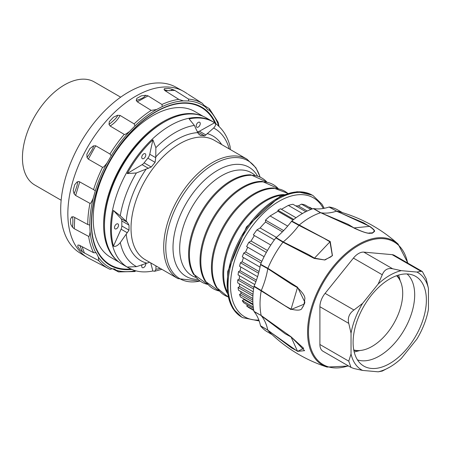 <?xml version="1.0" encoding="UTF-8"?>
<svg xmlns="http://www.w3.org/2000/svg" width="451" height="451" viewBox="0 0 451 451"><rect width="100%" height="100%" fill="white"/><g stroke="black" fill="none" stroke-linecap="round" stroke-linejoin="round"><path stroke-width="0.68" d="M201.05 115.541A84.162 48.595 120 0 0 121.026 166.092A84.162 48.595 120 0 0 117.26 260.678M119.013 262.121L110.647 257.29A84.162 48.595 -60 0 1 103.623 173.928A84.162 48.595 -60 0 1 176.741 107.659A84.162 48.595 -60 0 1 194.809 111.51L203.181 116.341M98.73 260.633L98.374 257.126L96.232 252.797L93.577 252.707L79.235 245.169L77.933 245.023L77.792 246.556L80.013 249.86L82.454 251.9L98.73 260.633A95.026 54.864 120 0 0 108.623 268.633L110.05 269.332L112.096 268.779L114.447 268.965L118.557 271.919L112.333 268.666M89.704 225.038L90.099 231.605C89.608 235.337 89.118 236.933 88.621 236.386L74.252 228.725L72.493 227.231L70.801 224.423L70.373 219.44L70.801 224.423M102.58 167.304C102.941 167.828 104.469 166.334 107.169 162.817L111.273 155.719L109.965 154.011L95.73 145.774L93.396 145.899L89.907 148.616L86.846 154.242L87.02 157.467L88.317 159.141L102.58 167.304A95.026 54.864 120 0 0 93.554 189.6L95.291 190.801L93.21 198.248C91.48 202.223 90.403 203.931 89.98 203.378L75.627 195.469L74.105 193.829L73.214 190.598L74.663 184.797L73.214 190.598M151.192 110.382L156.525 109.537L162.315 106.549L161.948 104.474L148.08 95.866L145.56 95.274L141.298 95.866L136.783 98.414L136.241 100.449L137.29 101.813L151.192 110.382A95.026 54.864 120 0 0 134.161 123.901L134.979 125.914L129.567 131.438C126.336 133.874 124.561 134.866 124.228 134.409L110.129 126.009L109.001 124.437L109.328 121.635L113.477 117.164L109.328 121.635M188.101 94.253L202.296 103.285A95.026 54.864 120 0 0 188.524 99.085L188.546 100.962L183.382 100.906L178.805 99.372L165.1 90.73L164.04 89.653L164.463 88.599L168.556 88.413L164.463 88.599M219.006 126.41L218.132 122.311L209.461 108.804L209.146 110.129L207.894 109.897L202.296 103.285M93.21 198.248A93.56 54.019 -60 0 0 89.794 225.1L87.753 224.508L73.366 216.779L71.692 216.914L70.373 219.44M93.554 189.6L79.201 181.618L77.16 181.849L74.663 184.797M79.201 181.618L78.711 181.449M134.161 123.901L120.09 115.439L117.593 115.276L113.477 117.164M188.524 99.085L174.853 90.431L172.468 89.36L168.556 88.413M209.298 108.674L204.472 105.607M187.424 93.785L184.871 92.162A95.978 55.411 120 0 0 183.106 91.119A95.978 55.411 120 0 0 163.093 87.06A95.978 55.411 120 0 0 79.951 162.101A95.978 55.411 120 0 0 87.133 257.346A95.978 55.411 120 0 0 88.926 258.355L108.623 268.633A95.026 54.864 120 0 0 110.01 269.309M183.106 91.119L175.755 87.082A95.798 55.31 120 0 0 155.781 83.035A95.798 55.31 -60 0 0 72.791 157.929A95.798 55.31 -60 0 0 79.968 253L87.133 257.346M118.557 271.919L134.815 271.547L135.83 270.825M120.671 97.174L94.276 81.935A59.509 34.361 120 0 0 84.698 79.184A59.509 34.361 120 0 0 30.837 123.799A59.509 34.361 120 0 0 34.766 185.011L61.161 200.25M149.625 262.251L136.597 266.637L127.379 267.048A84.303 48.674 120 0 0 133.569 270.126A84.303 48.674 120 0 0 152.872 270.983L154.659 271.276L155.933 269.281L155.945 265.904M126.224 234.097L129.025 230.145L129.014 225.134L121.815 220.973A5.869 3.388 120 0 0 121.065 218.673L113.398 210.454A84.303 48.674 120 0 0 113.455 246.156C115.411 246.911 117.7 245.716 120.31 242.559L126.224 234.097A72.019 41.577 120 0 0 132.143 252.306A72.019 41.577 120 0 0 146.451 263.046M113.398 210.454L120.265 215.753L127.3 222.275L121.065 218.673M152.889 139.816L149.755 154.248A5.869 3.388 120 0 1 147.849 158.166L155.071 162.337L155.747 157.703L155.866 147.674L152.889 139.816A84.303 48.674 120 0 0 127.171 173.573L136.36 172.975L146.152 169.097A72.019 41.577 120 0 0 126.195 221.283M199.427 131.224A5.869 3.388 120 0 1 197.431 131.737L204.624 135.886L199.996 135.176L197.95 133.084L194.375 125.412L189.11 118.906A84.303 48.674 120 0 1 214.546 122.796C216.136 123.912 215.837 125.654 213.644 128.022L205.853 134.934L199.427 131.224L214.546 122.796M230.365 149.58L230.1 146.569C227.219 135.199 221.323 126.816 212.41 121.42A84.382 48.719 -60 0 0 134.454 159.992A84.382 48.719 -60 0 0 117.858 257.763A84.382 48.719 -60 0 0 128.028 267.578L133.569 270.126M128.028 267.578L121.95 264.066A84.382 48.719 -60 0 1 111.78 254.251A84.382 48.719 -60 0 1 128.383 156.486A84.382 48.719 -60 0 1 206.332 117.908L212.41 121.42M163.623 122.396A82.916 47.874 120 0 0 104.474 224.835M204.624 135.886L205.853 134.934M129.014 225.134L127.3 222.275M155.071 162.337L151.26 166.994L146.152 169.097M196.439 124.685A2.864 1.652 -60 0 1 199.68 122.266A2.864 1.652 -60 0 1 200.024 124.792A2.864 1.652 -60 0 1 196.822 127.221A2.864 1.652 -60 0 1 196.439 124.685M141.964 156.136A2.864 1.652 -60 0 1 145.199 153.723A2.864 1.652 -60 0 1 145.543 156.243A2.864 1.652 -60 0 1 142.341 158.679A2.864 1.652 -60 0 1 141.964 156.136M147.849 158.166L144.089 162.856A5.869 3.388 -60 0 1 142.076 164.666L127.171 173.573M121.815 220.973L121.826 225.99A5.869 3.388 -60 0 1 121.077 229.187L113.455 246.156M116.595 228.685A2.864 1.652 -60 0 1 115.101 228.882A2.864 1.652 -60 0 1 114.622 226.65A2.864 1.652 -60 0 1 116.431 224.108A2.864 1.652 -60 0 1 117.959 223.927A2.864 1.652 -60 0 1 118.393 226.176A2.864 1.652 -60 0 1 116.595 228.685M152.872 270.983L150.702 262.871M145.684 263.333A2.864 1.652 -60 0 1 144.81 266.53A2.864 1.652 -60 0 1 142.341 267.64A2.864 1.652 -60 0 1 141.997 264.996A2.864 1.652 -60 0 1 142.155 264.641M243.489 298.658A56.499 32.619 120 0 0 244.059 299.599L242.288 300.625A58.703 33.893 120 0 0 242.801 301.443A58.703 33.893 120 0 0 243.737 302.784L253.445 308.388M240.603 291.442A56.499 32.619 120 0 0 241.2 293.466L239.549 294.418A58.703 33.893 120 0 0 240.439 296.899L252.972 304.132M239.408 283.848A56.499 32.619 120 0 0 239.673 286.56L238.077 287.479A58.703 33.893 120 0 0 238.506 290.23L252.825 298.494M239.509 275.724A56.499 32.619 120 0 0 239.323 278.972L237.739 279.885A58.703 33.893 120 0 0 237.739 282.884L253.248 291.836M240.828 266.998A56.499 32.619 120 0 0 240.124 270.718L238.506 271.654A58.703 33.893 120 0 0 238.077 274.896L254.77 284.536M243.478 257.572A56.499 32.619 120 0 0 242.148 261.76L240.439 262.747A58.703 33.893 120 0 0 239.549 266.259L257.583 276.672M247.751 247.255A56.499 32.619 120 0 0 245.62 251.962L243.737 253.056A58.703 33.893 120 0 0 242.288 256.89L260.035 267.133M254.449 235.602A56.499 32.619 120 0 0 251.066 241.02L248.839 242.322A58.703 33.893 120 0 0 246.618 246.601L264.094 256.692M296.031 217.732L280.522 208.774A58.703 33.893 120 0 0 277.929 210.273L277.946 211.277L270.087 215.956A58.703 33.893 120 0 0 265.504 220.122L265.526 222.044A56.499 32.619 120 0 0 260.131 227.98L256.946 229.852A58.703 33.893 120 0 0 253.315 234.943L270.797 245.04M281.413 209.292L288.369 205.402L302.446 213.526M305.817 211.699L292.953 204.275A58.703 33.893 120 0 0 288.369 205.402M312.069 209.027L305.135 205.025A58.703 33.893 120 0 0 301.505 204.128L298.376 205.904A56.499 32.619 120 0 0 295.777 205.904M309.285 207.421L309.612 207.234L312.47 208.886M342.416 212.618L337.76 209.969A70.373 40.629 120 0 0 329.303 207.015A1.173 0.676 120 0 0 329.033 207.043A66.038 38.126 -60 0 1 313.62 208.571L320.768 212.742L348.211 224.356L354.024 227.918L369.482 226.385L363.658 222.822L336.435 211.192A66.038 38.126 -60 0 1 320.768 212.742L354.024 227.918C371.145 235.986 369.296 231.994 370.316 233.037L372.554 232.812L374.217 231.245C374.431 230.393 372.853 228.775 369.482 226.385L369.752 226.357C373.259 228.849 374.866 230.506 374.578 231.335C372.644 233.105 371.613 233.697 371.494 233.105C370.993 231.859 372.582 236.73 353.753 227.941M329.033 207.043L336.705 211.164A70.441 40.669 -60 0 1 339.507 211.778C361.505 218.002 381.027 228.747 398.081 244.025A71.574 41.323 120 0 0 358.179 244.572A71.574 41.323 -60 0 0 310.322 311.635A71.574 41.323 -60 0 0 327.043 367.069C305.288 359.937 286.216 348.403 269.828 332.466A70.441 40.669 -60 0 1 267.894 330.346L297.581 351.368L303.703 348.341L290.951 336.717L261.18 315.503A70.441 40.669 -60 0 1 261.18 290.889L290.951 309.544L304.419 304.053L304.853 302.204L297.581 287.242L267.894 268.294A70.441 40.669 -60 0 1 282.969 242.187L314.217 258.417L324.917 260.001L332.449 255.672L330.222 241.527L291.797 221.041A70.373 40.629 120 0 1 313.349 208.593A1.173 0.676 -60 0 1 313.62 208.571M291.797 221.041A1.173 0.676 120 0 0 291.526 221.323A66.038 38.126 -60 0 1 276.113 237.598L283.239 241.905A66.038 38.126 120 0 0 298.912 225.365L324.021 238.32L329.952 241.815L314.494 258.135L308.574 254.623L283.239 241.905L282.969 242.187L275.843 237.88A1.173 0.676 -60 0 1 276.113 237.598M275.843 237.88A70.373 40.629 120 0 0 260.605 264.275A1.173 0.676 120 0 0 260.492 264.652A66.038 38.126 -60 0 1 254.11 286.137L261.292 290.512A66.038 38.126 120 0 0 267.787 268.672L291.47 284.248L297.468 287.62L291.07 309.166L285.071 305.784L261.292 290.512L261.18 290.889L253.998 286.515A1.173 0.676 -60 0 1 254.11 286.137M253.998 286.515A70.373 40.629 120 0 0 253.998 311.404A1.173 0.676 120 0 0 254.11 311.647A66.038 38.126 -60 0 1 260.492 325.763L267.787 330.098A66.038 38.126 120 0 0 261.298 315.751L285.071 333.712L291.07 336.965L297.468 351.115L291.47 347.856L267.787 330.098L260.605 326.011A1.173 0.676 -60 0 1 260.492 325.763M260.605 326.011A70.373 40.629 120 0 0 267.387 331.857L272.015 334.563M329.303 207.015L336.705 211.164L369.752 226.357M291.526 221.323L298.912 225.359L299.182 225.072A70.441 40.669 -60 0 1 309.837 217.591A70.441 40.669 -60 0 1 320.498 212.765L313.349 208.593M254.11 311.647L261.18 315.503L253.998 311.404M290.951 336.717L304.605 350.658L297.581 351.368M260.492 264.652L267.787 268.672L267.894 268.294L260.605 264.275M297.581 287.242L297.468 287.62C309.166 298.725 303.106 300.022 304.752 300.761L303.596 305.648L302.824 307.052C301.262 306.054 304.949 312.47 291.07 309.166L290.951 309.544M324.917 260.001L314.494 258.135L314.217 258.417M330.222 241.527L329.952 241.815L332.302 255.424L330.837 256.901L324.906 259.714M374.578 231.335L374.217 231.245M394.281 255.311A14.674 8.473 120 0 0 392.128 254.652L363.799 252.12A14.674 8.473 120 0 0 353.421 258.107L325.092 293.353A14.674 8.473 120 0 0 319.906 306.725L319.906 344.496A14.674 8.473 120 0 0 322.944 351.216L350.996 367.413L353.945 368.535L362.587 370.423L378.192 371.816A56.2 32.449 120 0 0 389.743 367.125A56.2 32.449 120 0 0 401.294 358.477L416.899 339.067A56.2 32.449 120 0 0 428.45 309.29L428.45 288.488L426.172 278.69L422.333 271.508L394.281 255.311M392.128 254.652L420.98 271.305L422.333 271.508M420.98 271.305L416.899 272.054A56.2 32.449 -60 0 1 428.45 288.488M353.421 258.107L382.273 274.766C384.303 269.794 387.759 267.798 392.652 268.773L401.294 270.662L416.899 272.054M382.273 274.766L378.192 284A56.2 32.449 -60 0 1 401.294 270.662M319.906 306.725L348.758 323.384C347.445 317.955 349.17 313.496 353.945 310.012L362.587 303.41L378.192 284M348.758 323.384L351.036 333.182A56.2 32.449 -60 0 1 362.587 303.41M319.906 344.496L348.758 361.155L351.036 353.984L351.036 333.182M348.758 361.155L350.996 367.413M389.743 367.125L382.273 371.066L378.192 371.816M351.036 353.984A56.2 32.449 120 0 0 362.587 370.423M372.182 294.255A51.803 29.907 -60 0 1 410.912 274.496A51.803 29.907 -60 0 1 407.304 348.217A51.803 29.907 -60 0 1 359.847 362.942A51.803 29.907 -60 0 1 372.182 294.255M354.193 351.966A49.604 28.638 120 0 0 356.048 351.543L360.028 350.506M400.234 280.866L399.141 276.903A49.604 28.638 120 0 0 398.577 275.087M353.764 349.942A43.29 24.997 120 0 0 355.845 350.393A43.29 24.997 120 0 0 398.966 312.487A43.29 24.997 120 0 0 398.041 277.309A43.29 24.997 120 0 0 396.615 275.724M247.887 305.175L246.618 305.913A58.703 33.893 120 0 0 248.839 307.627L253.806 310.497M242.288 300.625L253.248 306.951M246.618 305.913L253.716 310.012M244.059 299.599L253.022 304.775M239.549 294.418L252.859 302.102M241.2 293.466L252.814 300.174M238.077 287.479L252.91 296.042M239.673 286.56L253.022 294.266M237.739 279.885L253.597 289.04M239.323 278.972L253.851 287.36M238.506 271.654L255.875 281.683M240.124 270.718L256.433 280.133M240.439 262.747L258.592 273.227M242.148 261.76L259.043 271.513M243.737 253.056L261.112 263.085M245.62 251.962L261.879 261.349M248.839 242.322L266.349 252.43M251.066 241.02L267.454 250.485M256.946 229.852L274.343 239.898M260.131 227.98L276.39 237.367M265.526 222.044L282.444 231.814M265.504 220.122L283.634 230.591M270.087 215.956L287.682 226.114M277.946 211.277L293.06 220.003M277.929 210.273L293.787 219.428M298.376 205.904L307.232 211.017M301.505 204.128L310.801 209.495M214.997 123.072A90.893 52.479 120 0 0 152.038 114.266A90.893 52.479 120 0 0 91.649 218.87A90.893 52.479 120 0 0 130.756 268.988M131.76 269.427A91.395 52.767 -60 0 1 110.253 159.874A91.395 52.767 -60 0 1 215.882 123.721M135.463 270.724A93.56 54.019 -60 0 1 116.606 270.391M112.096 268.779A93.56 54.019 -60 0 1 98.374 257.126M95.742 252.678A93.56 54.019 -60 0 1 90.099 231.605M95.291 190.801A93.56 54.019 -60 0 1 107.169 162.817M111.273 155.719A93.56 54.019 -60 0 1 129.567 131.438M134.979 125.914A93.56 54.019 -60 0 1 156.525 109.537M162.315 106.549A93.56 54.019 -60 0 1 183.382 100.906M188.546 100.962A93.56 54.019 -60 0 1 205.498 107.028M209.146 110.129A93.56 54.019 -60 0 1 218.848 126.263M88.621 236.386A95.026 54.864 120 0 0 93.577 252.707M89.98 203.378A95.026 54.864 120 0 0 87.753 224.508M124.228 134.409A95.026 54.864 120 0 0 109.965 154.011M178.805 99.372A95.026 54.864 120 0 0 161.948 104.474M84.427 253.146L82.15 246.703M79.799 245.468L82.454 251.9M77.792 246.556L80.013 249.86M74.252 228.725L74.753 217.523M71.692 216.914L71.867 216.937C72.983 216.92 73.192 220.347 72.493 227.231M75.627 195.469L79.742 181.916M77.16 181.849L77.273 181.984C78.034 182.678 76.974 186.624 74.105 193.829M88.317 159.141L95.73 145.774M93.396 145.899L93.419 146.124C93.678 147.398 91.542 151.175 87.02 157.467M89.907 148.616L86.846 154.242M110.129 126.009C114.385 123.337 117.705 119.814 120.09 115.439M117.593 115.276L117.519 115.552C117.215 117.175 114.374 120.135 109.001 124.437M137.29 101.813L148.08 95.866M145.56 95.274L145.408 95.556C144.579 97.241 141.524 98.87 136.241 100.449M141.298 95.866L136.783 98.414M165.1 90.73L174.853 90.431M172.468 89.36L172.254 89.586C171.03 91.034 168.296 91.057 164.04 89.653M155.933 269.281A79.314 45.793 120 0 0 160.246 268.384M136.597 266.637A79.314 45.793 -60 0 1 120.31 242.559M136.36 172.975A79.314 45.793 120 0 0 120.265 215.753M194.375 125.412A79.314 45.793 120 0 0 155.866 147.674M229.221 148.915A79.314 45.793 120 0 0 213.644 128.022M177.982 278.628A68.975 39.823 120 0 1 169.672 270.606A68.975 39.823 120 0 1 183.241 190.688A68.975 39.823 120 0 1 246.956 159.158L214.281 140.289A68.975 39.823 -60 0 0 150.561 171.82A68.975 39.823 -60 0 0 136.991 251.737A68.975 39.823 120 0 0 145.307 259.759L177.982 278.628L199.951 281.091M221.672 144.557A72.019 41.577 120 0 0 221.52 144.32A72.019 41.577 120 0 0 207.122 133.558M155.73 156.976A72.019 41.577 -60 0 1 197.724 132.628M198.812 134.257L201.157 135.61M149.755 154.248L155.747 157.703M144.089 162.856L151.26 166.994M142.076 164.666L148.475 168.364M129.025 230.145L121.826 225.99M127.306 232.778L121.077 229.187M199.889 281.046A68.118 39.327 -60 0 1 171.673 270.803A68.118 39.327 -60 0 1 190.846 184.262A68.118 39.327 -60 0 1 256.207 168.668A68.118 39.327 -60 0 1 260.007 176.916M257.453 175.913A62.999 36.373 120 0 0 256.653 174.593A62.999 36.373 120 0 0 238.912 164.356A62.999 36.373 120 0 0 186.054 203.638A62.999 36.373 120 0 0 178.461 269.061A62.999 36.373 120 0 0 196.196 279.299A62.999 36.373 120 0 0 197.741 279.338M195.864 277.416A59.436 34.315 -60 0 1 184.837 268.79A59.436 34.315 -60 0 1 191.996 207.071A59.436 34.315 -60 0 1 241.866 170.004A59.436 34.315 -60 0 1 254.849 175.242M266.778 181.939L250.75 174.802A60.079 34.688 120 0 0 201.045 212.297A60.079 34.688 120 0 0 193.428 274.084A60.079 34.688 120 0 0 193.806 274.682M266.744 181.933A60.079 34.688 120 0 0 209.535 201.309A60.079 34.688 120 0 0 194.612 275.149A60.079 34.688 120 0 0 207.601 284.372M278.188 188.529L262.161 181.392A60.079 34.688 120 0 0 212.46 218.887A60.079 34.688 120 0 0 204.844 280.674A60.079 34.688 120 0 0 205.222 281.272L204.844 280.674M278.16 188.524A60.079 34.688 120 0 0 220.945 207.9A60.079 34.688 120 0 0 206.028 281.74A60.079 34.688 120 0 0 219.017 290.963M287.806 193.349L273.577 187.982A60.079 34.688 120 0 0 223.876 225.477A60.079 34.688 120 0 0 216.26 287.264A60.079 34.688 120 0 0 216.638 287.862M287.755 193.366A60.079 34.688 120 0 0 231.087 216.176A60.079 34.688 120 0 0 217.444 288.33A60.079 34.688 120 0 0 228.009 296.848M227.09 291.741A60.079 34.688 -60 0 1 236.104 232.536A60.079 34.688 -60 0 1 282.867 195.125M227.304 293.229A60.079 34.688 -60 0 1 235.292 232.068A60.079 34.688 -60 0 1 284.265 194.567M312.177 195.114L297.147 191.698L279.795 196.529L246.46 226.943L227.749 271.367L227.146 292.158L232.857 308.574L241.73 317.126A70.441 40.669 -60 0 1 233.24 308.929A70.441 40.669 -60 0 1 247.097 227.315A70.441 40.669 -60 0 1 312.177 195.114L313.079 195.638A70.441 40.669 120 0 0 248.005 227.84A70.441 40.669 120 0 0 234.142 309.454A70.441 40.669 120 0 0 242.638 317.645L259.178 320.96M258.851 320.052A68.71 39.671 -60 0 1 236.465 308.873A68.71 39.671 -60 0 1 255.807 221.571A68.71 39.671 -60 0 1 321.743 205.848A68.71 39.671 -60 0 1 323.266 208.475M348.273 365.84A70.852 40.906 -60 0 1 308.783 326.034A70.852 40.906 -60 0 1 358.613 245.412A70.852 40.906 120 0 1 407.636 263.023M363.799 252.12L392.652 268.773M325.092 293.353L353.945 310.012M407.084 273.966A49.948 28.841 -60 0 1 396.299 341.26A49.948 28.841 -60 0 1 361.708 360.761A49.948 28.841 -60 0 1 357.48 359.892M353.855 350.438A44.277 25.566 120 0 0 358.534 350.574M399.547 279.541A44.277 25.566 120 0 0 397.089 275.555M152.038 114.266C120.479 133.829 92.805 181.759 91.649 218.87M161.858 269.315L154.659 271.276M246.956 159.158L255.914 167.778L260.075 176.95M193.428 274.084L207.623 284.395M219.039 290.985L205.233 281.294M216.26 287.264L228.02 296.899M241.73 317.126L242.638 317.645M324.218 208.306L321.952 204.19L313.079 195.638M327.043 367.069L348.6 366.026M407.958 263.209L398.081 244.025"/></g></svg>
